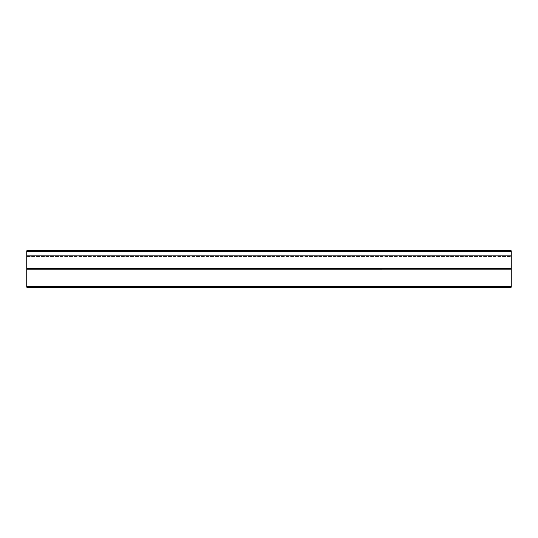 <?xml version="1.0" encoding="UTF-8"?>
<svg xmlns="http://www.w3.org/2000/svg" width="538" height="538" viewBox="0 0 538 538"><rect width="100%" height="100%" fill="white"/><g stroke="black" fill="none" stroke-linecap="round" stroke-linejoin="round"><path stroke-width="0.4" stroke-dasharray="2.69 2.02" d="M26.9 269.013L26.9 271.152L26.9 269.013L511.1 269.013L511.1 271.152L511.1 255.382L511.1 269.013L26.9 269.013L26.9 255.382L511.1 255.382L26.9 255.382L26.9 269.013L511.1 269.013L26.9 269.013M26.9 251.401L26.9 269.027L511.1 269.027L26.9 269.027L26.9 287.157L511.1 287.157L26.9 287.157L26.9 286.613L511.1 286.613L511.1 271.152L511.1 287.157L511.1 286.613L26.9 286.613L26.9 271.152L26.9 287.157L511.1 287.157L511.1 250.843L26.9 250.843L26.9 251.401L511.1 251.401M26.9 269.027L511.1 269.027M26.9 256.518L511.1 256.518L26.9 256.518M26.9 271.152L511.1 271.152L26.9 271.152M26.9 268.18L511.1 268.18M26.9 269.888L511.1 269.888M26.9 286.324L511.1 286.324"/><path stroke-width="0.81" d="M26.9 269.027L26.9 287.157L511.1 287.157L511.1 269.027L26.9 269.027L26.9 268.18L511.1 268.18L511.1 269.027M26.9 269.874L511.1 269.888M26.9 268.18L26.9 250.843L511.1 250.843L511.1 268.18M26.9 286.324L511.1 286.324M26.9 251.401L511.1 251.401"/></g></svg>
